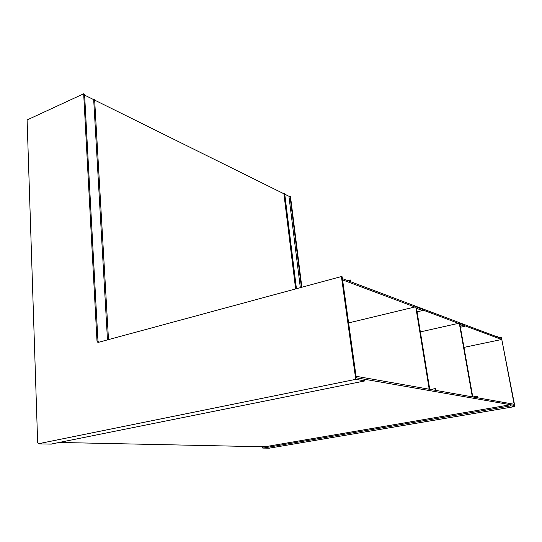 <?xml version="1.0" encoding="UTF-8"?>
<svg xmlns="http://www.w3.org/2000/svg" width="542" height="542" viewBox="0 0 542 542"><rect width="100%" height="100%" fill="white"/><g stroke="black" fill="none" stroke-linecap="round" stroke-linejoin="round"><path stroke-width="0.81" d="M471.858 396.737L472.699 396.581L459.907 324.522L464.704 326.311L464.494 325.132L459.27 323.168L420.355 331.9M460.395 327.266L464.704 326.311M471.432 396.656L472.699 396.581M472.278 396.507L459.27 323.168M514.012 405.335L356.602 377.869M356.06 376.277L513.884 404.217L514.094 405.321M356.48 376.195L356.711 377.849M83.671 93.786L27.1 119.945L37.642 442.326L38.326 443.762L355.748 379.346L364.915 380.911L364.678 379.285L356.277 377.815L342.158 276.813L341.406 276.528L98.448 342.327L97.492 342.097L96.991 340.904L83.671 93.786L84.572 94.233L97.953 341.06L98.522 342.307M355.748 379.346L341.406 276.528M50.989 444.108L364.915 380.911M84.62 95.141L288.927 196.258L300.336 287.653M463.966 347.388L501.546 339.516L501.343 338.459L342.409 278.615M501.546 339.516L464.582 325.654M458.451 323.35L422.387 309.821M414.84 306.996L343.025 280.058L342.808 278.507M343.025 280.058L342.625 280.167M288.954 196.502L290.004 196.157L301.427 287.355M499.778 337.869L501.411 337.524L514.365 405.396L510.611 404.738L510.821 405.856L263.066 448.085L262.511 447.997L261.84 446.743M301.86 287.24L290.471 196.387L290.004 196.157M262.653 446.757L262.965 447.109L510.611 404.738M510.821 405.856L514.9 406.554L501.411 337.524M514.9 406.554L269.062 448.193M428.756 389.061L429.677 388.885L416.493 308.31L422.503 310.552L422.286 309.245L415.734 306.779L348.601 322.91M417.069 311.846L422.503 310.552M428.214 388.966L429.677 388.885M429.142 388.79L415.734 306.779M473.037 396.947L477.217 396.195L477.434 397.428L476.601 397.577M348.33 280.593L350.532 280.011L350.749 281.535M107.485 339.875L93.685 99.626L94.599 99.206L108.495 339.604M296.433 288.71L284.679 193.514L283.906 193.772L295.627 288.927M497.793 337.131L497.59 336.067L495.937 336.413M430.856 389.434L435.429 388.573L435.653 389.955L434.738 390.125M59.539 442.468L264.767 446.804M96.991 340.904L97.953 341.06M38.977 443.878L51.382 444.115M264.374 446.872L262.66 446.832M269.394 448.2L263.066 448.085M98.454 342.253L97.492 342.097"/></g></svg>
